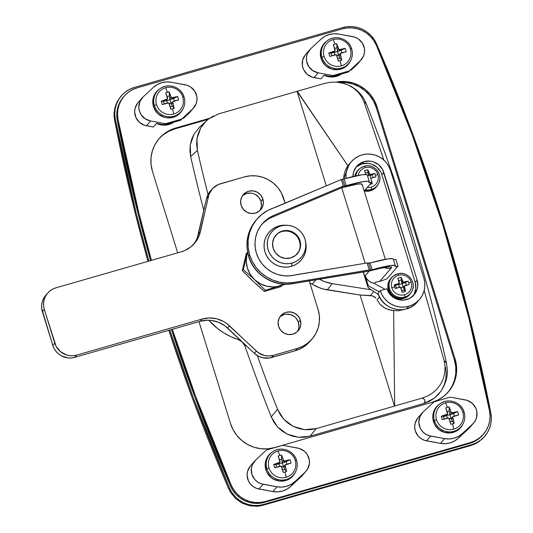 <?xml version="1.0" encoding="UTF-8"?>
<svg xmlns="http://www.w3.org/2000/svg" width="533" height="533" viewBox="0 0 533 533"><rect width="100%" height="100%" fill="white"/><g stroke="black" fill="none" stroke-linecap="round" stroke-linejoin="round"><path stroke-width="0.8" d="M383.807 160.047L364.019 101.883L366.091 103.349C399.723 188.009 426.547 274.655 446.554 363.286L447.387 370.222C447.733 375.665 445.788 384.126 440.864 391.302L434.395 398.164L424.035 403.408L424.861 401.682L424.814 400.223L423.902 399.03L422.136 398.124C425.074 399.164 425.707 400.923 424.035 403.408L309.973 436.194L316.249 428.572L394.473 406.093L316.249 428.572L304.576 429.651L293.25 426.4L283.803 419.284L277.526 409.271L280.198 414.554L283.803 419.284L288.193 423.269L293.25 426.4L298.76 428.545L304.576 429.651L310.446 429.658L316.249 428.572L309.973 436.194L298.327 437.273L286.994 434.029L277.546 426.926L271.257 416.906L277.526 409.271A1777.948 1738.446 -139 0 1 257.312 355.578A1777.948 1738.446 41 0 0 277.526 409.271L271.257 416.906A1778.688 1739.172 41 0 1 245.013 346.217L245.84 345.271L245.013 346.217L242.348 342.026L238.084 339.461L230.822 336.656L223.94 332.985L217.537 328.521L208.829 320.22A63.78 62.361 41 0 0 238.084 339.461L242.348 342.026L245.013 346.217A1778.688 1739.172 41 0 0 271.257 416.906L273.949 422.223L277.546 426.926L281.964 430.924L286.994 434.029L292.537 436.181L298.327 437.273L304.216 437.273L309.973 436.194L424.035 403.408L429.498 401.262L434.395 398.164L438.632 394.173L441.018 391.075M121.437 95.72A28.349 27.716 -139 0 1 134.509 87.405L129.779 89.251L125.482 91.929L121.764 95.354L118.746 99.411L116.527 103.962L115.181 108.852L114.762 113.929L115.275 119.019L114.542 119.858L115.275 119.019L136.201 213.347L148.887 261.103A1771.605 1732.243 -139 0 1 115.275 119.019A28.349 27.716 -139 0 1 121.437 95.72L117.693 100.81L114.768 108.259L114.069 116.314L114.129 112.27L115.961 104.428L117.693 100.81L120.778 96.48M483.997 437.12L478.934 441.684L475.476 443.742L482.065 439.139L484.664 436.36A28.349 27.716 -139 0 1 471.592 444.682L263.608 504.458A28.349 27.716 -139 0 1 229.543 488.161A1771.605 1732.243 -139 0 1 169.747 330.04L193.426 398.198L229.543 488.161L228.81 489.008L229.543 488.161L232.008 492.692L235.246 496.716L239.15 500.101L243.594 502.732L248.425 504.531L253.481 505.437L258.598 505.411L263.608 504.458L471.592 444.682L470.859 445.521L262.876 505.297L263.608 504.458L262.876 505.297L470.859 445.521L475.476 443.742L470.859 445.521L471.592 444.682L476.322 442.836L480.619 440.151L484.337 436.727L487.355 432.676L489.574 428.126L490.913 423.229L491.339 418.158L490.826 413.068A28.349 27.716 -139 0 1 484.664 436.36M257.945 506.27L249.917 505.857L242.249 503.212L235.573 498.542L230.443 492.245L235.573 498.542L242.249 503.212L249.917 505.857L257.945 506.27L262.876 505.297L257.945 506.27M114.542 119.858A1771.605 1732.243 41 0 0 147.994 261.357A1771.605 1732.243 -139 0 1 114.542 119.858L114.069 116.314L114.542 119.858M168.828 330.307A1771.605 1732.243 41 0 0 228.81 489.008L230.443 492.245L228.81 489.008A1771.605 1732.243 -139 0 1 168.828 330.307M376.558 43.919L412.669 133.89L443.816 225.586L469.893 318.741L490.826 413.068A1771.605 1732.243 -139 0 0 376.558 43.919L374.093 39.395L370.848 35.371L366.944 31.987L362.507 29.348L357.676 27.549L352.613 26.65L347.496 26.677L342.492 27.629L134.509 87.405L342.492 27.629A28.349 27.716 -139 0 1 376.558 43.919M442.017 389.49L444.475 384.206L445.888 378.563L446.228 372.72L445.468 366.897M199.815 126.921L194.105 133.99L191.653 139.286L190.241 144.929L189.915 150.786L190.681 156.615A1778.688 1739.172 41 0 0 203.799 210.408A1778.688 1739.172 41 0 1 190.681 156.615L197.397 150.419A1777.948 1738.446 41 0 0 208.03 194.458A1777.948 1738.446 -139 0 1 197.397 150.419L190.681 156.615L190.241 144.929L194.105 133.99L199.715 127.014L208.463 119.079L204.239 123.05L200.821 127.773L198.383 133.03L196.957 138.707L196.624 144.543L197.397 150.419L196.957 138.707L200.821 127.773L206.424 120.798M297.048 91.343L218.816 113.829L324.704 83.381L297.254 91.27L347.916 165.77L297.048 91.343L326.303 185.864L297.048 91.343M213.387 115.961L208.463 119.079L218.816 113.829M394.473 406.093L360.101 295.035L323.311 289.019L319.467 287.773L309.893 283.083A7.828 7.655 41 0 1 312.258 284.116A38.236 37.383 41 0 0 327.255 289.859L360.101 295.035L370.448 295.535L373.533 291.664L370.448 295.535L372.534 295.902L360.101 295.035L394.473 406.093M370.748 289.725L332.206 283.643L327.255 289.859L332.206 283.643A37.616 36.777 -139 0 1 319.514 279.239L324.544 281.597L332.206 283.643L370.748 289.725M374.406 296.774L372.534 295.902L375.932 298.087L374.406 296.774M377.018 299.759L379.762 304.003L383.627 307.348L388.35 309.573L393.627 310.532L398.624 310.779L404.534 309.333L398.624 310.779L393.627 310.532L394.686 406.013L422.136 398.124L394.686 406.013L393.627 310.532L390.942 310.219L385.899 308.614L381.568 305.802L379.762 304.003L377.018 299.759L379.543 297.048L377.018 299.759M315.889 279.838L312.258 284.116L315.889 279.838M342.572 179.834L342.699 179.328M366.171 103.629L364.019 101.883L361.467 96.646L357.883 91.956L353.426 88.038L348.222 85.007L342.546 83.008L336.589 82.082L344.598 83.594L348.222 85.007L353.426 88.038L357.883 91.956L361.467 96.646L364.019 101.883L383.187 158.068M330.573 82.222L324.704 83.381L330.573 82.222L336.589 82.082M446.554 363.286L444.156 360.768L445.068 366.771L444.795 372.78L443.336 378.65L440.771 384.06L437.18 388.877L432.769 392.881L427.679 395.986L422.136 398.124L427.679 395.986L432.769 392.881L437.18 388.877L440.771 384.06L443.336 378.65L444.795 372.78L445.068 366.771L444.156 360.768L424.161 290.485L444.156 360.768L445.408 361.547M238.084 339.461L238.804 338.635M298.42 238.644L299.486 241.189A14.171 13.858 -139 0 1 297.021 254.054M275.628 235.473A14.171 13.858 -139 0 1 299.486 241.189L300.046 243.887M341.493 73.994A17.716 17.323 -139 0 1 336.556 76.319L333.185 76.932L329.747 76.879L324.051 75.24A17.716 17.323 -139 0 0 336.556 76.319L341.493 73.994M173.918 122.157A17.716 17.323 -139 0 1 168.974 124.482L165.603 125.095L162.165 125.042L156.469 123.409A17.716 17.323 -139 0 0 168.974 124.482L173.918 122.157M483.378 434.268L482.651 435.108A28.349 27.716 41 0 1 469.58 443.429L264.575 502.346A28.349 27.716 41 0 1 230.503 486.029L232.961 490.56L236.199 494.584L240.11 497.975L244.554 500.62L249.384 502.419L254.448 503.325L259.564 503.299L264.575 502.346L265.307 501.506A28.349 27.716 -139 0 1 231.229 485.183L230.503 486.029L194.792 396.872L171.426 329.561A1771.605 1732.243 41 0 0 230.503 486.029L231.229 485.183A1771.605 1732.243 -139 0 1 172.346 329.294L195.518 396.032L231.229 485.183L233.694 489.72L236.932 493.745L240.836 497.136L245.28 499.774L250.117 501.58L255.174 502.486L260.297 502.459L265.307 501.506L264.575 502.346L469.58 443.429L470.306 442.583L265.307 501.506L470.306 442.583L475.043 440.738L479.34 438.053L483.065 434.628L486.083 430.571L488.295 426.014L489.634 421.117L490.054 416.04L489.541 410.943L468.727 317.508L442.87 225.226L412.036 134.369L376.325 45.218A1771.605 1732.243 -139 0 1 489.541 410.943A28.349 27.716 -139 0 1 483.378 434.268A28.349 27.716 -139 0 1 470.306 442.583L469.58 443.429L474.31 441.577L478.607 438.899L482.678 435.075M124.182 96.133A28.349 27.716 -139 0 1 137.248 87.818L342.253 28.895L137.248 87.818L132.517 89.664L128.22 92.349L124.495 95.773L121.477 99.831L119.265 104.388L117.92 109.285L117.507 114.368L118.02 119.459L138.827 212.894L151.459 260.364A1771.605 1732.243 -139 0 1 118.02 119.459A28.349 27.716 -139 0 1 124.182 96.133L123.449 96.973A28.349 27.716 41 0 0 117.287 120.298A1771.605 1732.243 41 0 0 150.566 260.624L138.1 213.74L117.287 120.298L118.02 119.459L117.287 120.298L116.774 115.208L117.193 110.131L118.533 105.228L120.751 100.677L123.769 96.62M376.325 45.218L373.866 40.688L370.628 36.657L366.717 33.266L362.273 30.628L357.443 28.822L352.38 27.923L347.263 27.943L342.253 28.895A28.349 27.716 -139 0 1 376.325 45.218M230.542 423.595L198.982 321.639L230.542 423.595L233.221 429.971L237.078 435.734L241.975 440.658L247.718 444.555L254.094 447.28L260.85 448.726L267.733 448.833L274.468 447.6A35.431 34.645 -139 0 1 230.542 423.595M159.227 138.48A35.431 34.645 -139 0 0 152.458 171.346L177.682 252.829L152.458 171.346L151.072 164.597L151.026 157.741L152.325 151.039L154.916 144.743L158.701 139.1L163.531 134.329L169.227 130.605L175.564 128.08L209.456 118.339L175.564 128.08L174.831 128.919L208.103 119.359L174.831 128.919L175.564 128.08A35.431 34.645 -139 0 0 159.227 138.48L159.18 138.527M339.095 82.415L345.977 82.522L352.733 83.961L359.109 86.686L364.852 90.583L369.749 95.507L373.606 101.27L376.285 107.646L377.018 106.807A35.431 34.645 -139 0 0 336.236 82.055L339.827 81.576L346.71 81.682L353.466 83.121L359.835 85.846L365.585 89.744L370.482 94.667L374.339 100.431L377.018 106.807L455.102 359.055L456.488 365.805L456.534 372.66L455.235 379.363L452.644 385.659L448.859 391.302L444.029 396.079L438.333 399.797L431.996 402.322L274.468 447.6L431.996 402.322A35.431 34.645 -139 0 0 448.333 391.928L448.28 391.982M339.448 82.388A35.431 34.645 41 0 1 376.285 107.646L377.018 106.807L455.102 359.055L454.369 359.895L376.285 107.646L454.369 359.895L455.755 366.644L455.802 373.5L454.502 380.209L451.917 386.498L448.133 392.141M162.798 135.169L168.495 131.444L174.831 128.919A35.431 34.645 41 0 0 158.861 138.9M447.967 392.341A35.431 34.645 41 0 0 454.369 359.895L455.102 359.055A35.431 34.645 -139 0 1 448.333 391.928M298.886 326.782L298.42 322.358L300.372 320.12A11.513 11.26 -139 0 1 287.194 334.331A11.513 11.26 -139 0 1 278.586 326.376L280.711 330.32L284.169 333.192L288.44 334.544L292.864 334.178L296.774 332.146L299.573 328.761L300.839 324.537L300.372 320.12L298.247 316.169L294.789 313.304L290.518 311.952L286.094 312.318L282.184 314.343L279.385 317.735L278.119 321.959L278.586 326.376A11.513 11.26 -139 0 1 291.764 312.158A11.513 11.26 -139 0 1 300.372 320.12L298.42 322.358A11.513 11.26 41 0 0 279.885 316.882M261.41 205.698L260.943 201.281L262.889 199.036A11.513 11.26 -139 0 1 249.717 213.253A11.513 11.26 -139 0 1 241.103 205.298L243.228 209.242L246.686 212.107L250.956 213.466L255.38 213.1L259.291 211.068L262.096 207.683L263.355 203.459L262.889 199.036L260.764 195.091L257.306 192.226L253.042 190.867L248.618 191.234L244.707 193.266L241.902 196.65L240.643 200.874L241.103 205.298A11.513 11.26 -139 0 1 254.281 191.081A11.513 11.26 -139 0 1 262.889 199.036L260.943 201.281A11.513 11.26 41 0 0 242.408 195.804M310.079 341.313L306.169 345.091L301.045 348.442L295.342 350.714L269.265 358.049L262.423 357.723L258.125 356.044L254.381 353.332L224.739 325.696L218.257 322.152L211.108 320.386L207.437 320.206L200.215 321.286L74.753 357.343L71.389 357.963L67.944 357.91L61.382 355.824L58.51 353.872L56.058 351.414L54.126 348.529L52.794 345.344L41.687 308.334L41.661 304.909L42.314 301.558L43.606 298.407L45.498 295.588M193.992 243.768L195.911 240.689M197.403 237.378L206.491 198.616L208.077 194.372L210.255 191.214M259.644 210.775A11.513 11.26 41 0 0 260.943 201.281L258.818 197.337L255.36 194.465L253.288 193.579L251.09 193.113L246.666 193.479L242.755 195.511M260.144 209.929L260.983 207.877M297.121 331.852A11.513 11.26 41 0 0 298.42 322.358L296.301 318.414L294.709 316.815L290.771 314.663L286.334 314.157L284.149 314.557L280.238 316.589M297.627 331.006L298.467 328.961M311.992 339.115L310.046 341.36A31.887 31.18 41 0 1 295.342 350.714L297.287 348.475L295.342 350.714L271.497 357.57L273.449 355.324L297.287 348.475A31.887 31.18 -139 0 0 311.992 339.115A31.887 31.18 -139 0 0 318.081 309.533L309.233 280.944L318.081 309.533L319.327 315.603L319.374 321.779L318.201 327.808L315.869 333.478L312.465 338.555L308.114 342.852L302.991 346.197L297.287 348.475L273.449 355.324L268.932 355.997L264.368 355.478L258.112 352.566L226.692 323.458L223.56 321.472L216.684 318.794L209.382 317.968L202.16 319.04L76.705 355.098L73.334 355.718L69.896 355.664L66.518 354.945L60.456 351.633L56.078 346.29L44.326 309.466L43.633 306.095L43.613 302.664L44.259 299.313L45.558 296.168L47.45 293.343L49.862 290.958L52.714 289.099L55.878 287.833L181.34 251.776L184.764 250.543L190.967 246.779L195.937 241.522L199.349 235.133L209.089 194.192L212.667 188.455L218.204 184.565L244.187 176.943L250.257 175.83L256.446 175.93L262.529 177.229L268.266 179.681L273.436 183.185L277.84 187.616L281.317 192.806L285.175 203.24L283.723 198.542A31.887 31.18 -139 0 0 244.187 176.943L220.349 183.792A17.716 17.323 -139 0 0 212.181 188.995L210.235 191.234A17.716 17.323 41 0 0 206.491 198.616L208.436 196.377L200.395 231.648L198.443 233.894L206.491 198.616L208.436 196.377A17.716 17.323 -139 0 1 212.181 188.995M47.71 293.03L45.765 295.275A17.716 17.323 41 0 0 42.38 311.712L44.326 309.466L54.739 343.099L52.794 345.344L42.38 311.712L44.326 309.466A17.716 17.323 -139 0 1 47.71 293.03A17.716 17.323 -139 0 1 55.878 287.833L181.34 251.776A28.349 27.716 -139 0 0 194.405 243.461A28.349 27.716 -139 0 0 200.395 231.648L198.443 233.894A28.349 27.716 41 0 1 193.406 244.554M227.598 328.068L229.543 325.823L256.333 351.087L254.381 353.332L227.598 328.068A28.349 27.716 41 0 0 200.215 321.286L74.753 357.343L76.705 355.098L202.16 319.04L200.215 321.286L202.16 319.04A28.349 27.716 -139 0 1 229.543 325.823L227.598 328.068M54.739 343.099L52.794 345.344A17.716 17.323 41 0 0 74.753 357.343L76.705 355.098A17.716 17.323 -139 0 1 54.739 343.099M256.333 351.087L254.381 353.332A17.716 17.323 41 0 0 271.497 357.57L273.449 355.324A17.716 17.323 -139 0 1 256.333 351.087M279.905 285.915L285.928 284.222L276.6 286.634L273.222 286.914L266.473 286.141L260.111 283.663L254.574 279.645L265.341 290.312L279.905 285.915A26.217 25.637 -139 0 1 254.574 279.645L250.237 274.355L247.399 268.152L246.246 261.47L246.866 254.754L243.315 269.538L254.574 279.645A26.217 25.637 -139 0 1 246.866 254.754L247.579 252.249A26.217 25.637 -139 0 0 246.866 254.754L243.315 269.538L242.342 270.657L243.315 269.538L254.574 279.645L265.341 290.312L264.368 291.431L265.341 290.312L284.336 284.176A26.217 25.637 -139 0 1 279.905 285.915M281.617 286.454L264.368 291.431L253.115 281.324L242.342 270.657L246.373 253.208M247.512 251.902L246.866 254.754L247.512 251.902M255.753 283.516L264.368 291.431L275.141 288.313M244.874 259.771L242.342 270.657L250.77 278.819M292.524 283.703L369.662 270.957L370.588 270.144L369.269 269.945L367.11 262.976L368.629 263.202L370.781 270.144L368.629 263.202L370.095 262.962L372.194 269.738L370.588 270.144L370.022 270.791A28.349 3.185 162.8 0 1 391.275 268.046A10.627 10.393 -139 0 1 384.233 267.606A10.627 10.393 41 0 0 391.275 268.046L379.623 281.457L375.812 282.164L374.832 283.289L375.812 282.164L379.623 281.457L386.885 278.879L397.978 266.114L386.885 278.879L379.623 281.457L391.275 268.046L391.528 267.339L389.183 266.84L379.396 268.412L370.009 270.804L292.737 283.576A10.627 1.732 80.6 0 1 292.524 283.703C273.882 287.194 253.875 274.748 248.625 256.453C244.867 242.955 247.385 230.822 256.173 220.049A38.976 38.11 41 0 0 248.724 256.2A10.627 1.193 162.8 0 0 248.631 256.473A10.627 1.193 -17.2 0 1 248.724 256.2A38.976 38.11 -139 0 1 255.967 220.289M299.972 240.63L299.486 241.189L299.972 240.63L297.361 235.773L293.103 232.248L287.853 230.582L282.403 231.029L277.593 233.527L274.142 237.698L272.59 242.895L273.163 248.338A14.171 13.858 -139 0 1 289.379 230.836A14.171 13.858 -139 0 1 297.267 253.781A14.171 13.858 -139 0 1 273.163 248.338L275.774 253.195L280.032 256.719L285.288 258.385L290.732 257.939L295.549 255.44L298.993 251.27L300.545 246.073L299.972 240.63M305.782 242.635L306.075 248.551L305.296 252.569L303.743 256.346L301.471 259.731L298.573 262.596L295.155 264.828L291.351 266.347L292.297 262.982A19.488 19.055 -139 0 1 268.132 249.784A19.488 19.055 -139 0 1 280.844 225.985L278.859 225.985A21.26 20.787 41 0 0 264.994 251.949A21.26 20.787 41 0 0 291.351 266.347L287.314 267.086L283.183 267.02L279.132 266.154L275.308 264.521L271.857 262.183L268.918 259.231L266.6 255.773L264.994 251.949L264.168 247.898L264.135 243.781L264.914 239.763L266.473 235.986L268.739 232.601L271.643 229.736L275.055 227.504L278.859 225.985L285.701 225.199M356.69 166.702L362.1 163.891L364.052 161.646A15.943 15.59 -139 0 1 383.82 172.445L417.132 280.072A15.943 15.59 -139 0 1 414.088 294.862A15.943 15.59 -139 0 1 398.891 299.759A15.943 15.59 -139 0 1 386.971 288.746L380.269 290.672A23.032 22.519 -139 0 0 408.818 306.268L406.626 308.794L408.818 306.268L412.942 304.629L416.639 302.211L419.784 299.106L422.243 295.442L423.928 291.351L424.768 286.987L424.741 282.53L423.835 278.146L390.522 170.52L423.835 278.146A23.032 22.519 -139 0 1 419.438 299.513A23.032 22.519 -139 0 1 408.818 306.268L404.44 307.075L399.97 307.001L395.573 306.062L391.435 304.296L387.698 301.758L384.513 298.56L382.008 294.816L380.269 290.672L386.971 288.746L388.171 291.611L392.115 296.421L397.571 299.399L403.708 300.099L409.591 298.407L414.328 294.582L417.192 289.212L417.779 286.194L417.132 280.072L382.614 169.581L378.677 164.77L373.22 161.792L370.182 161.139L364.052 161.646L358.636 164.457L356.464 166.609L353.592 171.979L352.946 176.583A15.943 15.59 -139 0 1 356.697 166.323A15.943 15.59 -139 0 1 364.052 161.646L362.1 163.891A15.943 15.59 41 0 0 355.778 167.495M393.274 259.071L392.508 258.665L388.064 258.858L370.562 262.882L367.11 262.976L295.942 274.755A31.887 31.18 -139 0 1 256.406 253.155L258.811 258.891L262.283 264.075L266.693 268.512L271.863 272.017L277.6 274.468L283.683 275.768L289.872 275.861L367.11 262.976L369.269 269.945L293.71 282.45L286.727 282.963L279.738 282.204L272.976 280.191L266.66 277.007L261.003 272.749L256.193 267.553L252.382 261.603L249.704 255.08A38.976 38.11 -139 0 1 257.146 218.923A38.976 38.11 -139 0 1 275.115 207.49L341.28 179.534L344.085 178.928L346.17 185.657L344.751 186.064L342.666 179.335L344.751 186.064L343.305 186.057L341.28 179.534L343.305 186.057L273.696 215.452L268.699 218.13L264.295 221.675L260.617 225.965L257.792 230.869L255.913 236.219L255.041 241.835L255.207 247.545L256.406 253.155A31.887 31.18 -139 0 1 262.496 223.574A31.887 31.18 -139 0 1 273.696 215.452L272.236 217.131A31.887 31.18 41 0 0 261.776 224.426M417.392 301.865A23.032 22.519 -139 0 1 406.626 308.794A23.032 22.519 -139 0 1 378.077 293.19L380.269 290.672L379.289 291.791L368.31 285.788L367.823 286.354L368.31 285.788L365.185 275.701L369.249 271.024L365.185 275.701L368.31 285.788L379.289 291.791L378.077 293.19A23.032 22.519 41 0 0 406.626 308.794A23.032 22.519 41 0 0 417.246 302.038L419.438 299.513M369.709 270.951L292.737 283.576A38.976 38.11 -139 0 1 248.724 256.2A38.976 38.11 41 0 0 292.737 283.576L293.71 282.45A38.976 38.11 -139 0 1 249.704 255.08L248.724 256.2L249.704 255.08L248.178 247.658L248.125 240.117L249.551 232.741L252.402 225.819L256.566 219.609L261.876 214.359L268.146 210.269L341.28 179.534L344.085 178.928L346.17 185.657L363.986 181.52L368.536 181.307L369.329 181.706L369.083 182.433A28.349 3.185 -17.2 0 0 369.349 181.76A28.349 3.185 -17.2 0 0 346.17 185.657L343.192 186.09L341.726 187.776L272.236 217.131L273.696 215.452L343.192 186.09L341.726 187.776L272.236 217.131M397.978 266.114L395.892 259.391L397.978 266.114L394.906 266.753L397.978 266.114M393.534 259.884L395.892 259.391L393.534 259.884M365.225 263.289L341.726 187.776L365.225 263.289M267.24 219.809L262.829 223.354M367.823 286.354L363.373 271.983L367.79 286.821L369.236 288.5L368.27 287.547M346.05 178.655L346.017 174.198L346.863 169.84L348.549 165.75L351.007 162.085L354.145 158.981L357.85 156.562L361.967 154.923L366.351 154.117L370.821 154.19L375.212 155.123L379.356 156.895L383.087 159.427L386.272 162.632L388.784 166.376L390.522 170.52A23.032 22.519 -139 0 0 373.3 154.61A23.032 22.519 -139 0 0 351.347 161.679L349.155 164.204A23.032 22.519 41 0 0 343.732 179.028A23.032 22.519 -139 0 1 348.988 164.397M371.947 182.033L369.869 175.304L371.947 182.033L368.876 182.672L371.947 182.033L364.179 190.974L371.947 182.033M367.504 175.797L369.869 175.304L367.504 175.797M367.244 174.984L366.451 174.577L361.9 174.791L344.085 178.928A28.349 3.185 162.8 0 1 367.264 175.031L369.349 181.76M292.504 283.709A10.627 1.732 -99.4 0 0 292.737 283.576L293.71 282.45L369.269 269.945L370.781 270.144L390.016 265.601L394.56 265.387L395.359 265.794L395.113 266.52A28.349 3.185 -17.2 0 0 395.379 265.84A28.349 3.185 -17.2 0 0 372.194 269.738L370.095 262.962L370.562 262.882A28.349 3.185 162.8 0 1 393.294 259.118L395.379 265.84M346.024 178.382A23.032 22.519 -139 0 1 351.347 161.679M378.077 293.19L378.13 293.563M378.483 294.649L369.236 288.5L378.483 294.649M361.894 184.924L362.107 184.285L361.414 183.932L357.43 184.125L341.84 187.743A24.804 2.785 162.8 0 1 362.127 184.331L385.332 259.305M381.868 174.691L415.187 282.317L381.868 174.691L383.82 172.445L381.868 174.691A15.943 15.59 41 0 0 362.1 163.891L368.23 163.384L371.274 164.031L376.724 167.009L380.669 171.819M413.062 295.942A15.943 15.59 41 0 0 415.187 282.317L417.132 280.072L415.187 282.317L415.833 288.44L414.081 294.289M374.832 283.289L375.012 283.862L384.986 289.312L375.012 283.862L374.832 283.289L371.668 282.603L368.836 280.998L366.604 278.619L365.185 275.701A10.627 10.393 41 0 0 374.832 283.289M291.351 266.347A21.26 20.787 41 0 0 305.802 242.735L305.536 241.336A19.488 19.055 -139 0 1 292.297 262.982L291.351 266.347M287.027 225.266L285.608 225.199A21.26 20.787 41 0 0 278.859 225.985L280.844 225.985A19.488 19.055 -139 0 1 287.027 225.266A19.488 19.055 -139 0 1 305.536 241.336M292.297 262.982L288.586 263.662L284.802 263.602L281.091 262.809L277.58 261.31L274.422 259.165L271.73 256.46L269.605 253.288L268.132 249.784L267.373 246.073L267.346 242.302L268.059 238.611L269.485 235.153L271.564 232.048L274.222 229.423L277.353 227.378L280.844 225.985L284.549 225.306L288.333 225.366L292.051 226.159L295.555 227.658L298.713 229.803L301.405 232.508L303.53 235.679L305.003 239.184L305.762 242.895L305.789 246.666L305.076 250.357L303.65 253.821L301.571 256.919L298.913 259.544L295.782 261.596L292.297 262.982M390.556 278.739L389.23 280.711L387.871 285.262L388.37 290.025L389.31 292.257L392.375 295.995L396.619 298.313L398.984 298.82L403.748 298.42A12.399 12.126 41 0 0 409.464 294.782L409.95 294.223A12.399 12.126 -139 0 1 404.234 297.86L403.748 298.42L404.234 297.86A12.399 12.126 -139 0 1 391.229 277.959L390.742 278.519A12.399 12.126 41 0 0 403.748 298.42L407.538 296.561L409.491 294.756M411.782 291.384A12.399 12.126 -139 0 1 409.95 294.223M397.531 273.902A12.199 11.933 41 0 0 390.622 291.225A12.199 11.933 41 0 0 404.7 297.068L404.234 297.86L404.7 297.068A3.544 0.626 -106 0 0 404.534 294.729A10.24 10.007 -139 0 1 391.842 287.793A10.24 10.007 41 0 0 404.534 294.729A10.24 10.007 41 0 0 411.21 282.23A23.032 2.585 162.8 0 0 408.724 282.803A22.826 13.572 77.6 0 1 409.211 284.502L404.414 286.074L405.533 291.391L403.874 291.891L402.182 292.351L400.476 287.207L395.193 288.533A22.826 6.343 -109.1 0 1 394.647 286.854A23.032 2.585 162.8 0 0 391.842 287.793A10.24 10.007 -139 0 1 398.517 275.294A10.24 10.007 41 0 0 391.842 287.793A23.032 2.585 -17.2 0 1 394.647 286.854A22.826 6.343 -109.1 0 1 394.147 285.168L399.25 283.25L397.825 278.286L399.503 277.766L401.176 277.32L403.188 282.117L408.165 281.144A22.826 13.572 77.6 0 1 408.724 282.803A23.032 2.585 -17.2 0 1 411.21 282.23A10.24 10.007 41 0 0 398.517 275.294A3.544 0.626 -106 0 0 397.571 273.889A3.544 0.626 -106 0 0 397.531 273.902A12.199 11.933 -139 0 1 411.962 291.045A12.199 11.933 -139 0 1 390.289 290.598A12.199 11.933 -139 0 1 397.531 273.902A3.544 0.626 74 0 1 397.571 273.889A3.544 0.626 74 0 1 398.517 275.294A10.24 10.007 -139 0 1 411.21 282.23A10.24 10.007 -139 0 1 404.534 294.729A3.544 0.626 74 0 1 404.7 297.068A12.199 11.933 41 0 0 412.569 289.579M404.234 297.86A12.399 12.126 41 0 0 411.616 291.738L411.962 291.045C416.973 282.197 407.125 270.557 397.565 273.889L393.454 275.967A12.399 12.126 41 0 0 404.234 297.86M399.25 283.25L397.711 284.809L394.147 285.168A22.966 2.578 -17.2 0 1 398.624 283.763L399.317 282.463A22.966 4.064 74 0 0 397.825 278.286A22.826 12.252 -22.6 0 1 401.176 277.32A22.966 4.064 74 0 1 402.668 281.497L401.755 282.55L401.989 283.649L398.637 284.609L399.437 287.194L398.637 284.609L401.989 283.649L403.441 287.194L403.721 286.854L403.028 287.007L402.215 283.243L408.165 281.144A22.966 2.578 162.8 0 0 403.987 282.217L403.075 283.27L405.56 282.397L406.432 285.208L405.56 282.397L408.165 281.144A22.826 13.572 77.6 0 1 408.724 282.803A22.826 13.572 77.6 0 1 409.211 284.502A22.966 2.578 162.8 0 0 405.027 285.581L404.414 286.074L405.027 285.581M403.028 287.007L400.889 287.627L403.028 287.007M401.176 277.32L401.216 280.025L398.724 280.744L401.216 280.025L401.176 277.32M403.721 286.854L403.348 287.554L404.314 290.039L403.421 287.927L404.334 286.881A22.966 4.064 74 0 1 405.533 291.391L404.314 290.039L401.782 290.771L404.314 290.039L405.533 291.391A22.826 7.662 167.6 0 1 402.182 292.351A22.966 4.064 -106 0 0 400.983 287.847L399.663 287.12A22.966 2.578 -17.2 0 0 395.193 288.533A22.826 6.343 -109.1 0 1 394.647 286.854A22.826 6.343 -109.1 0 1 394.147 285.168L395.579 285.268L396.465 288.12L395.579 285.268L398.298 284.389M401.755 282.55L401.216 280.025L402.215 283.243L403.075 283.27L403.987 282.217L402.668 281.497L401.755 282.55M398.624 283.763L398.044 284.655M398.418 283.956L398.404 283.509M403.441 287.194L403.421 287.927L404.334 286.881L404.414 286.074M395.133 284.362L394.926 285.448M376.171 187.13L374.226 188.935L370.435 190.794L368.076 191.227L364.212 190.941A12.399 12.126 41 0 0 376.151 187.156L376.638 186.597A12.399 12.126 -139 0 1 370.921 190.234L370.435 190.794L370.921 190.234A12.399 12.126 -139 0 1 364.699 190.374A12.399 12.126 41 0 0 378.297 184.112L378.643 183.419A12.199 11.933 -139 0 1 371.388 189.442A12.199 11.933 41 0 0 379.256 181.953M378.463 183.758A12.399 12.126 -139 0 1 376.638 186.597M364.212 166.276A12.199 11.933 -139 0 1 378.643 183.419C383.66 174.571 373.813 162.931 364.252 166.263A3.544 0.626 74 0 1 365.205 167.668A3.544 0.626 -106 0 0 364.252 166.263A3.544 0.626 -106 0 0 364.212 166.276A3.544 0.626 74 0 1 364.252 166.263L360.781 167.902A12.199 11.933 -139 0 1 364.212 166.276A12.199 11.933 41 0 0 355.831 175.917A12.199 11.933 -139 0 1 360.781 167.902L360.141 168.341A12.399 12.126 41 0 0 355.178 176.063A12.399 12.126 -139 0 1 357.91 170.333L357.423 170.893A12.399 12.126 41 0 0 354.785 176.15L357.243 171.113M365.998 174.837L364.512 170.66L367.863 169.694L369.875 174.491L374.852 173.518A22.826 13.572 77.6 0 1 375.412 175.177A23.032 2.585 -17.2 0 1 377.897 174.604A10.24 10.007 41 0 0 365.205 167.668A10.24 10.007 -139 0 1 377.897 174.604A10.24 10.007 -139 0 1 371.221 187.103A3.544 0.626 74 0 1 371.388 189.442L370.921 190.234L371.388 189.442A12.199 11.933 -139 0 1 365.371 189.601M365.205 167.668A10.24 10.007 41 0 0 358.223 175.424A10.24 10.007 -139 0 1 365.205 167.668M370.555 184.265L369.829 184.471A22.826 7.662 167.6 0 0 372.214 183.765L370.555 184.265M371.814 182.186L372.214 183.765L371.314 182.766L372.214 183.765A22.966 4.064 74 0 0 371.814 182.186M370.981 178.841L371.015 179.255L370.981 178.841M372.787 177.669L371.708 177.955A22.966 2.578 162.8 0 1 375.892 176.876L372.787 177.669M365.891 174.518A22.966 4.064 74 0 0 364.512 170.66A22.826 12.252 -22.6 0 1 367.863 169.694A22.966 4.064 74 0 1 369.349 173.871L370.668 174.591L369.915 175.464L370.668 174.591A22.966 2.578 162.8 0 1 374.852 173.518L369.949 175.577L372.247 174.771L373.113 177.582L372.247 174.771L374.852 173.518A22.826 13.572 77.6 0 1 375.412 175.177A22.826 13.572 77.6 0 1 375.892 176.876A22.826 13.572 77.6 0 0 375.412 175.177A23.032 2.585 162.8 0 1 377.897 174.604A10.24 10.007 41 0 1 367.264 187.429M371.388 189.442A3.544 0.626 -106 0 0 371.221 187.103M367.863 169.694L367.903 172.399L365.411 173.118L367.903 172.399L367.863 169.694M369.349 173.871L368.436 174.924L367.903 172.399L368.603 175.324L368.903 175.617L368.436 174.924L369.349 173.871M371.095 178.448L371.708 177.955M254.567 461.178A14.171 13.858 -139 0 1 255.58 460.132L252.296 464.829L251.323 468.554L251.862 474.323L254.694 479.44L257.626 482.039L261.143 483.757L277.007 486.782L272.869 491.553L258.898 489.001L263.042 484.237A14.171 13.858 -139 0 1 254.567 461.178L250.43 465.942A14.171 13.858 41 0 0 258.898 489.001L263.042 484.237L277.007 486.782L281.844 487.102L286.594 486.316L291.025 484.464L294.882 481.645L305.123 472.145L307.534 469.16L309.38 463.717L309.287 459.846L307.188 454.409L304.629 451.438L299.559 448.52L283.689 445.488A21.26 20.787 -139 0 0 282.663 445.328L266.587 449.952A21.26 20.787 -139 0 0 265.814 450.632L255.58 460.132L265.814 450.632A21.26 20.787 -139 0 1 266.587 449.952L282.663 445.328A21.26 20.787 -139 0 1 283.689 445.488L297.661 448.04A14.171 13.858 -139 0 1 305.123 472.145L300.978 476.908L290.745 486.409L294.882 481.645A21.26 20.787 -139 0 1 277.007 486.782L272.869 491.553A21.26 20.787 41 0 0 290.745 486.409L294.882 481.645L305.123 472.145L300.978 476.908A14.171 13.858 41 0 0 301.991 475.862L306.135 471.099M302.291 475.503L290.745 486.409L286.881 489.234L282.457 491.086L277.7 491.872L272.869 491.553L257.006 488.521L253.488 486.802L250.55 484.204L248.425 480.913L247.092 475.256L247.539 471.425L250.13 466.302M266.58 471.552A15.057 14.724 41 0 0 276.92 480.526L273.409 479.14L270.964 477.481L268.885 475.389L266.58 471.545M278.019 450.965A13.871 13.558 -139 0 1 295.209 460.359A3.544 0.4 -17.2 0 1 296.535 460.272A3.544 0.4 -17.2 0 1 296.521 460.332A15.677 15.324 -139 0 1 295.622 471.732A15.677 15.324 -139 0 1 280.485 479.993A15.677 15.324 -139 0 1 266.866 468.853A3.544 0.4 -17.2 0 1 268.972 467.901A13.871 13.558 -139 0 1 278.019 450.965A13.871 13.558 41 0 0 268.972 467.901A13.871 13.558 41 0 0 286.168 477.295A28.349 5.017 -106 0 0 284.955 472.011A28.022 9.407 167.6 0 1 283.263 472.478L281.211 466.128L274.728 467.814L274.195 466.135L273.689 464.456L279.985 462.171L278.179 456.048A28.022 15.044 -22.6 0 1 279.852 455.535A28.349 5.017 -106 0 0 278.019 450.965A28.349 5.017 74 0 1 279.852 455.535A28.022 15.044 -22.6 0 1 281.531 455.082L283.929 461.038L290.065 459.746L290.618 461.411L291.105 463.11L285.155 464.996L286.614 471.518A28.022 9.407 167.6 0 1 284.955 472.011A28.349 5.017 74 0 1 286.168 477.295A13.871 13.558 41 0 0 295.209 460.359A13.871 13.558 41 0 0 278.019 450.965M273.536 451.251A15.677 15.324 41 0 0 266.866 468.853A15.677 15.324 -139 0 1 272.676 451.797A15.677 15.324 -139 0 1 296.521 460.332A3.544 0.4 162.8 0 0 296.535 460.272A3.544 0.4 162.8 0 0 295.209 460.359A13.871 13.558 -139 0 1 286.168 477.295A13.871 13.558 -139 0 1 268.972 467.901A3.544 0.4 162.8 0 0 266.866 468.853L265.9 469.746L266.866 468.853A15.677 15.324 41 0 0 279.432 479.847A15.677 15.324 41 0 0 294.562 473.537A15.677 15.324 41 0 0 296.521 460.332M271.81 452.39A15.943 15.59 41 0 0 265.9 469.746A15.943 15.59 41 0 0 279.752 481.072A15.943 15.59 41 0 0 295.155 472.671L295.622 471.732C297.401 468.041 297.7 464.223 296.535 460.272C293.903 450.452 280.798 445.735 272.676 451.797L271.81 452.39M279.985 462.171L279.359 462.677L280.058 461.378A28.289 5.01 74 0 0 278.179 456.048A28.022 15.044 -22.6 0 1 279.852 455.535A28.022 15.044 -22.6 0 1 281.531 455.082L281.591 459.253L279.539 459.839L281.591 459.253L281.531 455.082A28.289 5.01 74 0 1 283.409 460.419L282.15 461.864L281.591 459.253L282.383 462.964L278.692 463.703L282.383 462.964L283.423 466.328L281.737 466.815L283.829 466.515L284.742 469.44L286.614 471.518A28.022 9.407 167.6 0 1 284.955 472.011A28.022 9.407 167.6 0 1 283.263 472.478A28.289 5.01 -106 0 0 281.724 466.761L280.405 466.042A28.289 3.178 -17.2 0 0 274.728 467.814A28.022 7.788 -109.1 0 1 273.689 464.456L275.894 464.603L276.694 467.188L275.894 464.603L273.689 464.456A28.289 3.178 -17.2 0 1 279.359 462.677L278.106 464.13L275.894 464.603L278.666 463.69M279.745 466.242L279.032 463.93L279.745 466.242M282.637 470.046L284.742 469.44L286.614 471.518A28.289 5.01 -106 0 0 285.075 465.795L283.816 467.248L284.742 469.44L282.637 470.046M284.116 466.168L283.423 466.328L282.383 462.964L286.048 461.685L283.463 462.584L284.722 461.138A28.289 3.178 -17.2 0 1 290.065 459.746L286.048 461.685L286.827 464.21L286.048 461.685L290.065 459.746A28.022 16.663 77.6 0 1 291.105 463.11A28.289 3.178 162.8 0 0 285.768 464.503L285.155 464.996L285.768 464.503M283.829 466.515L283.816 467.248L285.075 465.795L285.155 464.996M282.317 462.264L283.463 462.584L284.722 461.138L283.409 460.419L282.15 461.864L282.317 462.264M279.359 462.677L278.433 463.976M278.812 463.27L278.799 462.831M294.962 473.044L291.085 477.735L285.668 480.546L279.539 481.052L273.629 479.174L271.044 477.421L267.106 472.611L265.9 469.746L265.254 463.623L267.006 457.774L268.712 455.235L271.87 452.35M142.124 97.939L137.987 102.702A14.171 13.858 41 0 0 146.462 125.761L150.599 120.998L145.183 118.799L141.072 114.622L139.419 111.084L138.793 107.253L139.859 101.59L143.137 96.893L153.377 87.392L157.235 84.567L161.666 82.715L166.416 81.929L171.253 82.249L187.116 85.28L190.634 86.999L194.745 91.17L196.844 96.606L196.937 100.477L195.957 104.208L192.679 108.905L182.439 118.406A21.26 20.787 -139 0 1 181.673 119.086L180.7 120.205A21.26 20.787 41 0 0 181.467 119.525L182.439 118.406A21.26 20.787 -139 0 1 181.673 119.086L180.7 120.205L164.624 124.829L165.596 123.709A21.26 20.787 -139 0 1 164.57 123.543L163.591 124.669A21.26 20.787 41 0 0 164.624 124.829L165.596 123.709L181.673 119.086L165.596 123.709A21.26 20.787 -139 0 1 164.57 123.543L163.591 124.669L156.502 123.37L153.337 127.014L146.462 125.761L150.599 120.998A14.171 13.858 -139 0 1 143.137 96.893L153.377 87.392A21.26 20.787 -139 0 1 171.253 82.249L185.218 84.8A14.171 13.858 -139 0 1 192.679 108.905L188.542 113.669L183.499 118.346L186.663 114.702L181.467 119.525L192.679 108.905L188.542 113.669A14.171 13.858 41 0 0 189.548 112.623L193.692 107.859M150.599 120.998L164.57 123.543L150.599 120.998M189.855 112.263L183.499 118.346L186.663 114.702L181.467 119.525A21.26 20.787 -139 0 1 180.7 120.205L164.624 124.829A21.26 20.787 -139 0 1 163.591 124.669L156.502 123.37L153.337 127.014L144.563 125.282L139.486 122.363L135.988 117.673L134.649 112.017L135.096 108.186L137.687 103.062M183.499 118.346L183.332 117.8L183.499 118.346M164.617 117.327L159.84 115.221L157.788 113.589L154.144 108.312A15.057 14.724 41 0 0 164.477 117.287M173.725 114.055A13.871 13.558 -139 0 1 156.535 104.661A3.544 0.4 162.8 0 0 154.423 105.614A15.677 15.324 41 0 0 166.989 116.607A15.677 15.324 41 0 0 182.119 110.298A15.677 15.324 41 0 0 184.078 97.093A3.544 0.4 162.8 0 0 184.092 97.033A3.544 0.4 162.8 0 0 182.772 97.119A13.871 13.558 -139 0 1 173.725 114.055A13.871 13.558 41 0 0 182.772 97.119A13.871 13.558 41 0 0 165.576 87.725A28.349 5.017 74 0 1 167.409 92.296A28.022 15.044 -22.6 0 1 169.088 91.843L171.486 97.799L177.622 96.506L178.175 98.172L178.662 99.871L172.712 101.756L174.178 108.279A28.022 9.407 167.6 0 1 172.512 108.772A28.349 5.017 74 0 1 173.725 114.055A28.349 5.017 -106 0 0 172.512 108.772A28.022 9.407 167.6 0 1 170.82 109.238L168.768 102.889L162.285 104.575L161.752 102.896L161.246 101.217L167.549 98.931L165.736 92.809A28.022 15.044 -22.6 0 1 167.409 92.296A28.349 5.017 -106 0 0 165.576 87.725A13.871 13.558 41 0 0 156.535 104.661A13.871 13.558 41 0 0 173.725 114.055M161.093 88.012A15.677 15.324 41 0 0 154.423 105.614A3.544 0.4 -17.2 0 1 156.535 104.661A13.871 13.558 -139 0 1 165.576 87.725A13.871 13.558 -139 0 1 182.772 97.119A3.544 0.4 -17.2 0 1 184.092 97.033C181.467 87.212 168.355 82.495 160.233 88.558L159.367 89.151A15.943 15.59 41 0 0 153.457 106.507A15.943 15.59 41 0 0 167.309 117.833A15.943 15.59 41 0 0 182.712 109.432L183.185 108.492A15.677 15.324 -139 0 1 168.042 116.754A15.677 15.324 -139 0 1 154.423 105.614L153.457 106.507L154.423 105.614A15.677 15.324 -139 0 1 160.233 88.558A15.677 15.324 -139 0 1 184.078 97.093A15.677 15.324 -139 0 1 183.185 108.492C184.958 104.801 185.257 100.984 184.092 97.033A3.544 0.4 -17.2 0 1 184.078 97.093M171.673 102.929L170.98 103.089L169.94 99.724L166.589 100.69L167.302 103.002L166.589 100.69L169.94 99.724L170.98 103.089L169.294 103.575L171.393 103.275L172.299 106.2L174.178 108.279A28.289 5.01 -106 0 0 172.632 102.556L171.373 104.008L172.299 106.2L170.194 106.807L172.299 106.2L174.178 108.279A28.022 9.407 167.6 0 1 172.512 108.772A28.022 9.407 167.6 0 1 170.82 109.238A28.289 5.01 -106 0 0 169.281 103.522L167.962 102.802A28.289 3.178 162.8 0 0 162.285 104.575A28.022 7.788 -109.1 0 1 161.246 101.217A28.289 3.178 -17.2 0 1 166.922 99.438L165.663 100.89L161.246 101.217L163.451 101.363L164.251 103.948L163.451 101.363L166.229 100.451M167.549 98.931L166.922 99.438L167.615 98.139A28.289 5.01 74 0 0 165.736 92.809A28.022 15.044 -22.6 0 1 167.409 92.296A28.022 15.044 -22.6 0 1 169.088 91.843L169.707 98.625L169.088 91.843A28.289 5.01 74 0 1 170.966 97.179L169.707 98.625L169.94 99.724L177.622 96.506A28.289 3.178 162.8 0 0 172.286 97.899L171.026 99.345L173.605 98.445L174.384 100.97L173.605 98.445L177.622 96.506A28.022 16.663 77.6 0 1 178.662 99.871A28.289 3.178 162.8 0 0 173.325 101.263L172.712 101.756L173.325 101.263M169.148 96.013L167.096 96.6L169.148 96.013M166.589 100.69L166.249 100.464L166.589 100.69M166.922 99.438L165.99 100.737M166.369 100.031L166.356 99.591M169.874 99.025L171.026 99.345L172.286 97.899L170.966 97.179L169.707 98.625L169.874 99.025M171.393 103.275L171.373 104.008L172.632 102.556L172.712 101.756M166.089 100.644L167.415 99.118M182.519 109.805L178.642 114.495L173.225 117.307L167.102 117.813L164.057 117.16L158.607 114.182L156.402 111.963L153.457 106.507L152.818 100.384L154.563 94.534L156.269 91.996L159.427 89.111M422.149 413.015A14.171 13.858 -139 0 1 423.155 411.969L419.877 416.666L418.811 422.329L420.144 427.986L422.269 431.27L425.207 433.875L428.725 435.588L444.589 438.619L440.451 443.383L426.48 440.838L430.617 436.074A14.171 13.858 -139 0 1 422.149 413.015L418.005 417.779A14.171 13.858 41 0 0 426.48 440.838L430.617 436.074L444.589 438.619L449.419 438.939L454.176 438.153L458.6 436.3L462.464 433.482L472.698 423.975L475.116 420.997L476.602 417.452L476.868 411.683L475.716 407.958L472.211 403.274L467.135 400.356L451.271 397.325A21.26 20.787 -139 0 0 450.238 397.165L434.168 401.782A21.26 20.787 -139 0 0 433.396 402.462L423.155 411.969L433.396 402.462A21.26 20.787 -139 0 1 434.168 401.782L450.238 397.165A21.26 20.787 -139 0 1 451.271 397.325L465.242 399.877A14.171 13.858 -139 0 1 472.698 423.975L468.56 428.745L458.32 438.246L462.464 433.482A21.26 20.787 -139 0 1 444.589 438.619L440.451 443.383A21.26 20.787 41 0 0 458.32 438.246L462.464 433.482L472.698 423.975L468.56 428.745A14.171 13.858 41 0 0 469.573 427.699L473.71 422.935M469.873 427.339L458.32 438.246L454.462 441.064L450.039 442.916L445.282 443.703L440.451 443.383L424.581 440.358L421.063 438.639L418.132 436.041L415.3 430.924L414.674 427.093L415.12 423.255L417.705 418.139M446.108 415.72L447.44 414.194M434.162 423.389A15.057 14.724 41 0 0 444.495 432.363L440.984 430.977L438.546 429.318L436.46 427.226L434.162 423.382M445.595 402.801A13.871 13.558 -139 0 1 462.791 412.196A3.544 0.4 -17.2 0 1 464.11 412.109A3.544 0.4 -17.2 0 1 464.096 412.169A15.677 15.324 -139 0 1 463.204 423.568A15.677 15.324 -139 0 1 448.06 431.823A15.677 15.324 -139 0 1 434.448 420.69A3.544 0.4 -17.2 0 1 436.554 419.738A13.871 13.558 -139 0 1 445.595 402.801A13.871 13.558 41 0 0 436.554 419.738A13.871 13.558 41 0 0 453.75 429.132A28.349 5.017 -106 0 0 452.537 423.848A28.022 9.407 167.6 0 1 450.845 424.315L448.793 417.959L442.31 419.651L441.77 417.972L441.271 416.286L447.567 414.008L445.755 407.885A28.022 15.044 -22.6 0 1 447.434 407.372A28.349 5.017 -106 0 0 445.595 402.801A28.349 5.017 74 0 1 447.434 407.372A28.022 15.044 -22.6 0 1 449.106 406.919L451.504 412.875L457.64 411.583L458.193 413.248L458.686 414.947L452.73 416.826L454.196 423.355A28.022 9.407 167.6 0 1 452.537 423.848A28.349 5.017 74 0 1 453.75 429.132A13.871 13.558 41 0 0 462.791 412.196A13.871 13.558 41 0 0 445.595 402.801M441.111 403.081A15.677 15.324 41 0 0 434.448 420.69A15.677 15.324 -139 0 1 440.258 403.634A15.677 15.324 -139 0 1 464.096 412.169A3.544 0.4 162.8 0 0 464.11 412.109A3.544 0.4 162.8 0 0 462.791 412.196A13.871 13.558 -139 0 1 453.75 429.132A13.871 13.558 -139 0 1 436.554 419.738A3.544 0.4 162.8 0 0 434.448 420.69L433.482 421.576L434.448 420.69A15.677 15.324 41 0 0 447.007 431.683A15.677 15.324 41 0 0 462.138 425.374A15.677 15.324 41 0 0 464.096 412.169M439.392 404.227A15.943 15.59 41 0 0 433.482 421.576A15.943 15.59 41 0 0 447.334 432.909A15.943 15.59 41 0 0 462.737 424.508L463.204 423.568C464.976 419.877 465.282 416.06 464.11 412.109C461.485 402.288 448.373 397.571 440.258 403.634L439.392 404.227M447.567 414.008L446.94 414.514L447.633 413.215A28.289 5.01 74 0 0 445.755 407.885A28.022 15.044 -22.6 0 1 447.434 407.372A28.022 15.044 -22.6 0 1 449.106 406.919L449.166 411.083L447.114 411.676L449.166 411.083L449.106 406.919A28.289 5.01 74 0 1 450.985 412.256L449.725 413.701L449.166 411.083L449.959 414.801L446.268 415.54L449.959 414.801L451.005 418.165L449.312 418.652L451.411 418.352L452.324 421.277L454.196 423.355A28.022 9.407 167.6 0 1 452.537 423.848A28.022 9.407 167.6 0 1 450.845 424.315A28.289 5.01 -106 0 0 449.299 418.598L447.98 417.879A28.289 3.178 -17.2 0 0 442.31 419.651A28.022 7.788 -109.1 0 1 441.271 416.286L443.469 416.44L444.269 419.025L443.469 416.44L441.271 416.286A28.289 3.178 -17.2 0 1 446.94 414.514L445.681 415.967L443.469 416.44L446.248 415.527M447.327 418.079L446.607 415.767L447.327 418.079M450.212 421.876L452.324 421.277L454.196 423.355A28.289 5.01 -106 0 0 452.65 417.632L451.391 419.085L452.324 421.277L450.212 421.876M451.698 418.005L451.005 418.165L449.959 414.801L453.623 413.521L451.045 414.421L452.304 412.975A28.289 3.178 -17.2 0 1 457.64 411.583L453.623 413.521L454.409 416.046L453.623 413.521L457.64 411.583A28.022 16.663 77.6 0 1 458.686 414.947A28.289 3.178 162.8 0 0 453.343 416.333L452.73 416.826L453.343 416.333M451.411 418.352L451.391 419.085L452.65 417.632L452.73 416.826M449.892 414.101L451.045 414.421L452.304 412.975L450.985 412.256L449.725 413.701L449.892 414.101M446.94 414.514L446.014 415.813M446.387 415.107L446.374 414.667M462.537 424.881L458.66 429.571L456.101 431.244L450.218 432.936L444.082 432.236L438.626 429.258L434.681 424.448L432.856 418.545L432.836 415.46L434.588 409.611L436.287 407.065L439.452 404.187M309.706 49.776L305.569 54.539A14.171 13.858 41 0 0 314.037 77.598L318.181 72.834L312.764 70.636L308.654 66.458L306.555 61.022L306.462 57.151L307.434 53.427L310.719 48.73L320.953 39.222L324.817 36.404L329.241 34.552L333.998 33.766L338.828 34.085L354.692 37.117L358.216 38.836L362.32 43.006L364.425 48.443L364.519 52.314L363.539 56.038L360.261 60.735L350.021 70.243A21.26 20.787 -139 0 1 349.248 70.922L348.276 72.042A21.26 20.787 41 0 0 349.048 71.362L350.021 70.243A21.26 20.787 -139 0 1 349.248 70.922L348.276 72.042L332.206 76.665L333.178 75.539A21.26 20.787 -139 0 1 332.146 75.38L331.173 76.499A21.26 20.787 41 0 0 332.206 76.665L333.178 75.539L349.248 70.922L333.178 75.539A21.26 20.787 -139 0 1 332.146 75.38L331.173 76.499L324.084 75.206L320.913 78.851L314.037 77.598L318.181 72.834A14.171 13.858 -139 0 1 310.719 48.73L320.953 39.222A21.26 20.787 -139 0 1 338.828 34.085L352.799 36.637A14.171 13.858 -139 0 1 360.261 60.735L356.117 65.506L351.08 70.183L354.245 66.538L349.048 71.362L360.261 60.735L356.117 65.506A14.171 13.858 41 0 0 357.13 64.46L361.267 59.696M318.181 72.834L332.146 75.38L318.181 72.834M357.43 64.1L351.08 70.183L354.245 66.538L349.048 71.362A21.26 20.787 -139 0 1 348.276 72.042L332.206 76.665A21.26 20.787 -139 0 1 331.173 76.499L324.084 75.206L320.913 78.851L312.145 77.118L307.068 74.2L303.563 69.51L302.411 65.792L302.677 60.016L305.262 54.899M351.08 70.183L350.907 69.636L351.08 70.183M321.719 60.149A15.057 14.724 41 0 0 332.059 69.123M341.307 65.892A13.871 13.558 -139 0 1 324.111 56.498A3.544 0.4 162.8 0 0 322.005 57.451A15.677 15.324 41 0 0 334.564 68.444A15.677 15.324 41 0 0 349.695 62.134A15.677 15.324 41 0 0 351.66 48.929A3.544 0.4 162.8 0 0 351.667 48.869A3.544 0.4 162.8 0 0 350.348 48.956A13.871 13.558 -139 0 1 341.307 65.892A13.871 13.558 41 0 0 350.348 48.956A13.871 13.558 41 0 0 333.158 39.562A28.349 5.017 74 0 1 334.99 44.132A28.022 15.044 -22.6 0 1 336.669 43.679L339.068 49.636L345.204 48.343L345.75 50.009L346.243 51.708L340.287 53.586L341.753 60.116A28.022 9.407 167.6 0 1 340.094 60.609A28.349 5.017 74 0 1 341.307 65.892A28.349 5.017 -106 0 0 340.094 60.609A28.022 9.407 167.6 0 1 338.402 61.075L336.35 54.719L329.867 56.411L329.327 54.732L328.828 53.047L335.124 50.768L333.318 44.645A28.022 15.044 -22.6 0 1 334.99 44.132A28.349 5.017 -106 0 0 333.158 39.562A13.871 13.558 41 0 0 324.111 56.498A13.871 13.558 41 0 0 341.307 65.892M328.668 39.842A15.677 15.324 41 0 0 322.005 57.451A3.544 0.4 -17.2 0 1 324.111 56.498A13.871 13.558 -139 0 1 333.158 39.562A13.871 13.558 -139 0 1 350.348 48.956A3.544 0.4 -17.2 0 1 351.667 48.869C349.042 39.049 335.937 34.332 327.815 40.395L326.949 40.988A15.943 15.59 41 0 0 321.039 58.337A15.943 15.59 41 0 0 334.891 69.67A15.943 15.59 41 0 0 350.294 61.268L350.761 60.329A15.677 15.324 -139 0 1 335.623 68.584A15.677 15.324 -139 0 1 322.005 57.451L321.039 58.337L322.005 57.451A15.677 15.324 -139 0 1 327.815 40.395A15.677 15.324 -139 0 1 351.66 48.929A15.677 15.324 -139 0 1 350.761 60.329C352.54 56.638 352.839 52.82 351.667 48.869A3.544 0.4 -17.2 0 1 351.66 48.929M339.255 54.766L338.562 54.926L337.522 51.561L334.171 52.527L334.884 54.839L334.171 52.527L337.522 51.561L338.562 54.926L336.876 55.412L338.968 55.112L339.881 58.037L341.753 60.116A28.289 5.01 -106 0 0 340.207 54.393L338.955 55.845L339.881 58.037L337.775 58.637L339.881 58.037L341.753 60.116A28.022 9.407 167.6 0 1 340.094 60.609A28.022 9.407 167.6 0 1 338.402 61.075A28.289 5.01 -106 0 0 336.856 55.359L335.543 54.639A28.289 3.178 162.8 0 0 329.867 56.411A28.022 7.788 -109.1 0 1 328.828 53.047A28.289 3.178 -17.2 0 1 334.497 51.275L333.238 52.727L328.828 53.047L331.033 53.2L331.832 55.785L331.033 53.2L333.805 52.287M335.124 50.768L334.497 51.275L335.19 49.975A28.289 5.01 74 0 0 333.318 44.645A28.022 15.044 -22.6 0 1 334.99 44.132A28.022 15.044 -22.6 0 1 336.669 43.679L337.282 50.462L336.669 43.679A28.289 5.01 74 0 1 338.542 49.016L337.282 50.462L337.522 51.561L345.204 48.343A28.289 3.178 162.8 0 0 339.861 49.736L338.602 51.181L341.187 50.282L341.966 52.807L341.187 50.282L345.204 48.343A28.022 16.663 77.6 0 1 346.243 51.708A28.289 3.178 162.8 0 0 340.9 53.093L340.287 53.586L340.9 53.093M336.729 47.843L334.677 48.436L336.729 47.843M334.171 52.527L333.825 52.301L334.171 52.527M334.497 51.275L333.571 52.574M333.944 51.868L333.931 51.428M337.449 50.862L338.602 51.181L339.861 49.736L338.542 49.016L337.282 50.462L337.449 50.862M338.968 55.112L338.955 55.845L340.207 54.393L340.287 53.586M350.101 61.641L346.223 66.332L343.658 68.004L337.775 69.696L331.639 68.997L326.183 66.019L323.977 63.8L321.039 58.337L320.393 52.221L322.145 46.371L323.844 43.826L327.009 40.948M321.719 60.142L325.363 65.426L329.72 68.317L332.199 69.157M366.091 103.342C362.14 93.761 354.971 87.179 344.598 83.594M257.146 218.923L256.173 220.049M363.206 272.01L367.77 286.761M369.749 270.944L380.782 268.226L386.472 267.373L385.459 267.233M343.685 179.048L349.155 164.204M378.05 293.403C382.441 310.106 406.606 315.503 417.246 302.038M398.158 284.549L399.117 283.443M403.581 286.994L404.54 285.888M370.895 178.642L371.201 178.282M283.976 466.308L285.282 464.803M278.552 463.863L279.858 462.358M171.533 103.069L172.839 101.563M451.551 418.145L452.863 416.639M333.691 52.461L334.997 50.955M339.115 54.906L340.42 53.4"/></g></svg>
